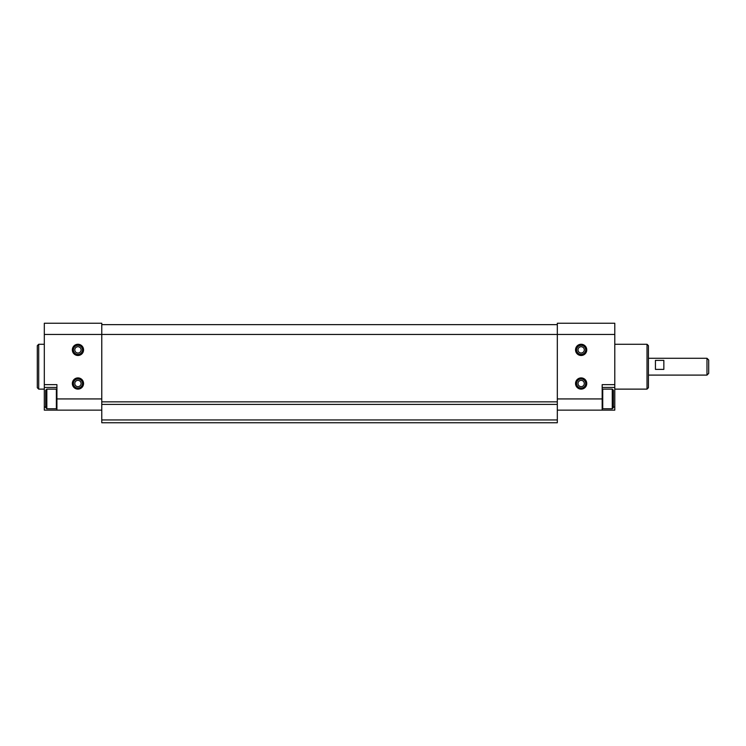 <?xml version="1.0" encoding="UTF-8"?>
<svg xmlns="http://www.w3.org/2000/svg" width="746" height="746" viewBox="0 0 746 746"><rect width="100%" height="100%" fill="white"/><g stroke="black" fill="none" stroke-linecap="round" stroke-linejoin="round"><path stroke-width="1.12" d="M45.711 407.027L44.312 407.027L44.312 410.141L94.658 410.141M44.312 407.027L44.312 323.242L101.773 323.242L101.773 422.758L557.318 422.758L557.318 398.933L602.171 398.933L602.171 384.638L614.788 384.638L614.788 410.141L557.318 410.141L602.171 410.141L602.171 398.933M101.773 404.416L557.318 404.416M557.318 323.242L614.788 323.242L557.318 323.242L557.318 398.933M575.539 349.874A5.604 5.604 0 0 0 583.95 354.732A5.604 5.604 0 0 0 583.95 345.016A5.604 5.604 0 0 0 575.539 349.874M575.539 383.509A5.604 5.604 0 0 0 583.95 388.368A5.604 5.604 0 0 0 583.95 378.66A5.604 5.604 0 0 0 575.539 383.509M614.788 323.242L614.788 384.638M600.772 410.141L586.757 410.141M101.773 410.141L56.92 410.141L56.92 384.638L44.312 384.638M613.389 407.027L614.788 407.027M602.171 387.435L614.788 387.435M101.773 324.641L557.318 324.641M101.773 401.852L557.318 401.852M101.773 419.951L557.318 419.951M101.773 323.242L44.312 323.242M72.343 349.874A5.604 5.604 0 0 0 80.754 354.732A5.604 5.604 0 0 0 80.754 345.016A5.604 5.604 0 0 0 72.343 349.874M72.343 383.509A5.604 5.604 0 0 0 80.754 388.368A5.604 5.604 0 0 0 80.754 378.66A5.604 5.604 0 0 0 72.343 383.509M56.92 387.435L44.312 387.435M647.024 344.27L647.024 389.123L648.433 387.715L648.433 345.668L647.024 344.27L614.788 344.27M44.312 389.123L38.699 389.123L38.699 344.27L44.312 344.27M38.699 389.123L37.3 387.715L37.3 345.668L38.699 344.27M612.261 408.743L613.389 407.624L613.389 390.242L612.261 389.123L602.731 389.123L602.731 408.743L612.261 408.743L612.261 389.123M56.36 408.743L56.36 389.123L46.83 389.123L46.83 408.743L56.36 408.743L56.92 408.183M46.83 408.743L45.711 407.624L45.711 390.242L46.83 389.123M576.602 383.509A4.541 4.541 0 0 0 583.419 387.444A4.541 4.541 0 0 0 583.419 379.574A4.541 4.541 0 0 0 576.602 383.509M73.406 383.509A4.541 4.541 0 0 0 80.223 387.444A4.541 4.541 0 0 0 80.223 379.574A4.541 4.541 0 0 0 73.406 383.509M73.406 349.874A4.541 4.541 0 0 0 80.223 353.809A4.541 4.541 0 0 0 80.223 345.939A4.541 4.541 0 0 0 73.406 349.874M576.602 349.874A4.541 4.541 0 0 0 583.419 353.809A4.541 4.541 0 0 0 583.419 345.939A4.541 4.541 0 0 0 576.602 349.874M706.984 358.285L708.7 360.001L708.7 373.382L706.984 375.098L706.984 358.285L648.433 358.285M663.847 369.373L663.847 360.393L655.436 360.393L655.436 369.373L663.847 369.373M44.312 334.45L614.788 334.45M101.773 398.933L56.92 398.933M578.01 383.509A3.143 3.143 0 0 0 582.719 386.232A3.143 3.143 0 0 0 582.719 380.786A3.143 3.143 0 0 0 578.01 383.509M74.805 383.509A3.143 3.143 0 0 0 79.524 386.232A3.143 3.143 0 0 0 79.524 380.786A3.143 3.143 0 0 0 74.805 383.509M74.805 349.874A3.143 3.143 0 0 0 79.524 352.597A3.143 3.143 0 0 0 79.524 347.151A3.143 3.143 0 0 0 74.805 349.874M578.01 349.874A3.143 3.143 0 0 0 582.719 352.597A3.143 3.143 0 0 0 582.719 347.151A3.143 3.143 0 0 0 578.01 349.874M647.024 389.123L614.788 389.123M602.171 408.183L602.731 408.743M602.171 389.682L602.731 389.123M56.92 389.682L56.36 389.123M706.984 375.098L648.433 375.098"/></g></svg>
